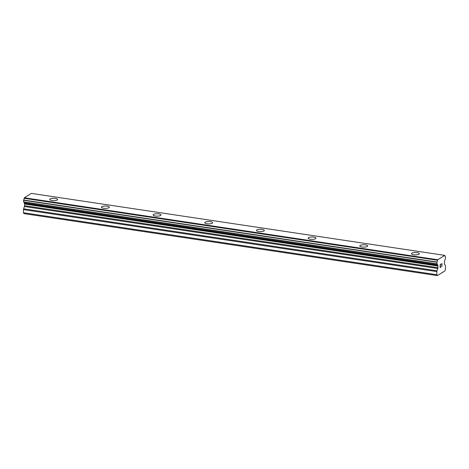 <?xml version="1.0" encoding="UTF-8"?>
<svg xmlns="http://www.w3.org/2000/svg" width="469" height="469" viewBox="0 0 469 469"><rect width="100%" height="100%" fill="white"/><g stroke="black" fill="none" stroke-linecap="round" stroke-linejoin="round"><path stroke-width="0.7" d="M411.471 253.659A3.934 1.184 -179.6 0 1 417.105 252.627A3.934 1.184 -179.6 0 1 419.345 253.711A3.934 1.184 -179.6 0 1 413.717 254.743A3.934 1.184 -179.6 0 1 411.471 253.659A3.934 1.184 -179.6 0 1 417.105 252.633A3.934 1.184 -179.6 0 1 419.345 253.717M359.799 245.914A3.934 1.184 -179.6 0 1 365.433 244.888A3.934 1.184 -179.6 0 1 367.673 245.967A3.934 1.184 -179.6 0 1 362.045 246.993A3.934 1.184 -179.6 0 1 359.799 245.908A3.934 1.184 -179.6 0 1 365.433 244.882A3.934 1.184 -179.6 0 1 367.673 245.967M308.127 238.164A3.934 1.184 -179.6 0 1 313.761 237.138A3.934 1.184 -179.6 0 1 316 238.223A3.934 1.184 -179.6 0 1 310.372 239.249A3.934 1.184 -179.6 0 1 308.127 238.164A3.934 1.184 -179.6 0 1 313.761 237.132A3.934 1.184 -179.6 0 1 316 238.217M256.455 230.42A3.934 1.184 -179.6 0 1 262.089 229.394A3.934 1.184 -179.6 0 1 264.328 230.472A3.934 1.184 -179.6 0 1 258.7 231.504A3.934 1.184 -179.6 0 1 256.455 230.414A3.934 1.184 -179.6 0 1 262.089 229.388A3.934 1.184 -179.6 0 1 264.328 230.472M204.783 222.675A3.934 1.184 -179.6 0 1 210.417 221.649A3.934 1.184 -179.6 0 1 212.656 222.728A3.934 1.184 -179.6 0 1 207.022 223.754A3.934 1.184 -179.6 0 1 204.783 222.669A3.934 1.184 -179.6 0 1 210.417 221.638A3.934 1.184 -179.6 0 1 212.656 222.722M153.111 214.925A3.934 1.184 -179.6 0 1 158.745 213.899A3.934 1.184 -179.6 0 1 160.984 214.984A3.934 1.184 -179.6 0 1 155.35 216.01A3.934 1.184 -179.6 0 1 153.111 214.925A3.934 1.184 -179.6 0 1 158.745 213.893A3.934 1.184 -179.6 0 1 160.984 214.978M101.439 207.181A3.934 1.184 -179.6 0 1 107.073 206.155A3.934 1.184 -179.6 0 1 109.312 207.234A3.934 1.184 -179.6 0 1 103.678 208.259A3.934 1.184 -179.6 0 1 101.439 207.175A3.934 1.184 -179.6 0 1 107.073 206.149A3.934 1.184 -179.6 0 1 109.312 207.234M49.767 199.431A3.934 1.184 -179.6 0 1 55.401 198.399A3.934 1.184 -179.6 0 1 57.64 199.483A3.934 1.184 -179.6 0 1 52.006 200.515A3.934 1.184 -179.6 0 1 49.767 199.431A3.934 1.184 -179.6 0 1 55.401 198.405A3.934 1.184 -179.6 0 1 57.64 199.489M437.372 275.602L23.995 213.63L23.45 212.744L23.473 209.62L436.85 271.592A1.073 0.44 -81.5 0 1 436.991 270.783L437.812 268.491A1.073 0.44 98.5 0 0 437.952 267.682L437.964 266.005A1.073 0.44 98.5 0 0 437.835 265.366L437.542 264.897A1.718 0.704 98.5 0 0 437.067 263.965A1.718 0.704 98.5 0 0 436.979 263.965L436.979 262.007A1.718 0.704 98.5 0 0 437.571 260.277L437.735 259.744L444.759 255.371L444.917 255.693A1.718 0.704 98.5 0 0 445.398 256.701A1.718 0.704 98.5 0 0 445.486 256.701L445.462 258.677A1.718 0.704 98.5 0 0 444.882 260.313L444.583 261.157A1.073 0.44 98.5 0 0 444.442 261.966L444.43 263.642A1.073 0.44 98.5 0 0 444.559 264.287L445.357 265.571A1.073 0.44 -81.5 0 1 445.486 266.21L445.462 269.335L444.899 270.912L442.683 272.296L437.372 275.602L436.827 274.717L436.85 271.592M23.778 202.022A1.718 0.704 98.5 0 1 24.159 202.925L24.452 203.394A1.073 0.44 98.5 0 1 24.587 204.033L24.576 205.709A1.073 0.44 98.5 0 1 24.435 206.518L23.614 208.811A1.073 0.44 98.5 0 0 23.473 209.62M444.759 255.371L31.382 193.398L24.359 197.771L24.189 198.305A1.718 0.704 98.5 0 1 23.602 200.034L23.585 201.992L436.956 263.965L23.585 201.992M440.25 264.668L440.244 265.9L440.25 264.668L440.966 264.223L440.25 264.668M440.244 265.9L440.631 265.659M440.244 266.105L440.233 267.336L440.239 266.105M440.233 267.336L440.942 266.896M440.139 267.594L440.942 267.096L440.139 267.6L440.162 264.522L440.971 264.018M441.757 264.164L441.939 266.486L441.95 263.408M441.845 266.539L441.862 263.859M23.45 212.744L436.827 274.717M24.206 202.995L437.589 264.967M24.159 202.925L437.542 264.897M23.538 200.275L436.915 262.247M23.602 200.034L436.979 262.007M24.189 198.305L437.571 260.277M24.359 197.771L437.735 259.744M442.244 272.231L442.683 272.296M23.614 208.811L436.991 270.783M24.435 206.518L437.812 268.491M24.576 205.709L437.952 267.682M24.587 204.033L437.964 266.005M24.452 203.394L437.835 265.366M23.526 201.84L436.903 263.812M24.218 198.17L437.595 260.143"/></g></svg>
